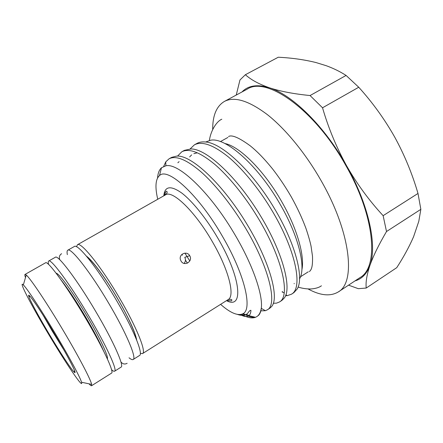 <?xml version="1.0" encoding="UTF-8"?>
<svg xmlns="http://www.w3.org/2000/svg" width="443" height="443" viewBox="0 0 443 443"><rect width="100%" height="100%" fill="white"/><g stroke="black" fill="none" stroke-linecap="round" stroke-linejoin="round"><path stroke-width="0.66" d="M111.547 369.706C113.031 371.029 114.05 371.533 114.599 371.212C117.633 370.42 106.342 345.629 88.916 316.213C70.171 284.312 50.884 258.33 48.697 261.021C48.154 261.359 48.115 262.489 48.58 264.421M114.599 371.212L121.105 367.109C124.383 366.156 113.391 341.276 96.026 311.95C77.364 280.126 57.861 254.387 55.392 257.233L48.697 261.021M55.214 334.963C69.119 358.315 78.123 376.24 74.136 372.076C71.057 369.207 59.473 351.443 48.625 333.158C38.558 316.247 29.803 300.049 28.795 296.262C26.785 290.22 40.357 309.873 55.214 334.963M43.287 315.51L52.307 331.192L64.036 350.203M308.029 288.941C320.3 295.625 330.384 296.627 338.28 291.943L359.976 277.611C378.787 267.406 375.42 217.303 346.121 165.998C315.056 109.681 266.42 75.908 247.249 89.126L224.357 101.458C216.494 106.198 212.607 115.557 212.695 129.528M338.28 291.943C355.89 282.568 351.017 232.841 321.28 180.954C305.831 153.666 285.646 129.09 267.467 114.709C248.722 100.616 234.353 96.197 224.357 101.458M56.283 335.257C41.642 310.549 26.885 288.149 23.335 284.932C17.936 279.55 31.231 305.155 47.805 332.931C65.315 362.512 83.888 390.067 81.534 382.243C80.41 377.873 69.728 357.866 56.283 335.257M25.489 277.578C24.825 275.707 24.664 274.66 25.018 274.438L26.242 275.031C30.312 278.232 47.146 303.317 63.72 331.331C78.943 356.953 90.732 379.557 91.635 384.369L91.574 385.726C91.214 385.931 90.366 385.294 89.032 383.821M25.018 274.438L45.563 262.799C47.617 260.179 66.799 286.272 85.582 318.218C103.042 347.672 114.466 372.419 111.547 373.133L91.574 385.726M107.344 358.841C108.74 356.765 99.885 337.837 87.099 316.258C73.317 292.812 58.786 272.866 56.167 273.27M226.81 300.443L231.412 300.886C231.933 300.559 232.841 298.593 228.134 299.606C235.277 296.14 228.854 269.975 212.562 242.028C195.247 211.604 172.349 189.643 165.494 194.87L77.431 244.752C80.809 241.407 101.037 266.365 119.427 297.912C136.571 326.962 146.611 352.119 142.53 353.597L140.337 353.414M76.556 246.768L77.431 244.752M180.999 260.966L180.506 259.836C178.424 254.204 186.896 250.433 189.72 255.7L189.737 255.727C193.259 261.414 184.144 266.952 180.999 260.966M285.525 295.708L287.241 295.647L291.455 294.213C303.322 288.171 295.869 249.747 271.144 209.146C258.59 188.214 241.723 167.858 227.696 156.396C213.083 144.822 201.997 140.963 194.433 144.817L190.108 148.948M291.455 294.213L293.859 292.657L297.148 289.058C304.341 278.088 295.354 242.925 273.84 207.523C252.045 171.109 221.816 142.751 205.303 141.97C202.008 141.671 199.228 142.153 196.958 143.427L194.438 144.811M260.872 310.853L265.401 310.709L267.29 309.851C277.966 304.607 269.089 266.559 243.955 225.487C231.185 204.323 214.406 183.524 200.74 171.624C186.52 159.585 175.971 155.305 169.093 158.782L165.765 161.856L163.705 166.346M164.918 192.627L165.466 194.887M269.748 308.262L271.459 306.717C279.66 298.449 270.047 262.001 246.723 223.82C223.089 184.559 191.465 154.651 176.668 156.097L171.668 157.365M273.287 303.267L276.46 303.156L279.439 301.988C290.719 296.339 282.562 258.103 257.632 217.264C244.973 196.216 228.151 175.644 214.301 163.965C199.882 152.159 189.061 148.089 181.835 151.761L177.543 156.102M279.439 301.988L281.87 300.415L284.356 297.934C292.064 288.249 282.784 252.41 260.368 215.619C237.658 177.793 206.698 148.654 190.972 148.964L184.382 150.354M227.414 300.061L228.245 300.913M243.235 313.506C247.953 316.418 251.845 317.631 254.924 317.155M256.802 316.634L258.463 315.41C260.157 313.777 261.143 311.036 261.425 307.193C260.849 311.883 259.31 315.028 256.802 316.634L255.511 317.304C251.873 318.639 247.172 317.653 241.413 314.342M224.894 143.521C239.569 146.284 264.427 170.932 281.864 201.925C297.236 228.721 304.922 256.336 301.871 269.914M157.747 199.261C154.9 187.101 155.482 179.199 159.497 175.572C167.808 166.751 199.167 195.313 223.001 237.287C245.422 275.812 252.953 310.831 242.299 314.021C237.204 315.842 229.967 312.62 220.597 304.358M157.558 177.953C157.902 173.257 159.214 169.857 161.49 167.747L166.009 165.748C178.717 162.902 209.661 192.362 233.206 231.816C251.718 262.322 262.594 292.923 261.425 307.193M299.507 278.913C306.362 267.865 298.715 235.881 279.732 203.564C257.66 165.101 225.659 137.136 210.724 140.204L205.641 142.009M129.035 357.789C130.984 359.4 132.357 359.971 133.149 359.511C136.887 358.26 126.427 333.225 109.188 304.053C90.682 272.39 70.769 247.089 67.785 250.212C66.998 250.694 66.854 252.172 67.353 254.653M133.149 359.511L139.551 355.474C143.526 354.068 133.354 328.95 116.177 299.861C97.753 268.275 77.625 243.213 74.369 246.485L67.785 250.212M184.094 263.413C185.628 261.531 185.85 259.498 184.764 257.317L189.72 255.7M354.976 280.917C361.859 278.99 366.843 273.829 369.933 265.418C377.364 245.876 368.892 205.031 346.598 165.793C324.702 126.416 292.302 94.824 269.582 87.83C257.416 84.076 248.213 85.449 241.972 91.967M284.146 292.912L282.091 291.931L282.496 291.538M240.15 314.569C243.949 316.695 246.851 317.055 248.861 315.654L249.049 315.499C250.217 314.513 250.849 312.786 250.937 310.321C248.983 310.244 248.063 313.926 246.197 314.342L245.311 314.768C243.168 315.615 240.599 315.51 237.603 314.452M417.998 193.453L420.85 209.334L386.512 231.528L383.134 215.675L417.998 193.453C412.206 173.628 404.409 154.773 394.602 136.898C384.463 119.012 372.513 102.46 358.741 87.243L322.532 107.782L310.067 95.544L346.083 75.443C340.074 71.583 333.435 68.333 326.17 65.686L316.036 62.563C304.385 59.672 291.793 57.895 278.27 57.23L245.389 74.712L239.956 79.989L236.241 95.057M322.532 107.782C328.374 127.972 336.398 147.309 346.598 165.793C356.992 183.956 369.169 200.579 383.134 215.675M386.512 231.528C378.809 244.641 373.283 255.938 369.933 265.418C366.815 274.754 365.58 282.291 366.223 288.044L396.745 267.666C403.678 256.946 409.293 246.624 413.596 236.7L418.779 221.389L420.85 209.334M366.223 288.044L358.304 288.686L348.558 285.154M245.389 74.712C250.937 79.784 259 84.159 269.582 87.83C280.469 91.391 293.964 93.96 310.067 95.544M346.083 75.443L358.741 87.243M86.474 256.192C92.244 260.107 105.644 278.149 117.384 298.244C128.858 318.163 135.303 332.156 136.726 340.213M61.311 280.297C68.034 288.819 76.163 301.085 85.698 317.094C93.91 331.087 99.869 342.384 103.584 350.978M187.406 263.181L185.445 260.124M182.455 255.234L181.94 254.371M163.827 195.817C164.663 186.21 170.583 185.24 181.586 192.904C192.312 200.995 206.77 218.942 218.299 238.949C241.468 278.608 243.611 309.978 226.511 300.631M61.605 253.712C59.384 255.168 58.803 257.211 59.871 259.842M127.141 363.299C124.81 364.567 122.739 364.107 120.928 361.931M221.805 119.222C216.45 121.388 210.641 131.006 209.401 140.437M228.566 136.522C231.844 134.556 239.087 137.668 250.295 145.863C256.204 150.659 262.992 157.121 272.611 168.988C279.3 177.604 285.514 186.885 291.256 196.819C297.209 207.507 302.098 218 305.919 228.3C308.25 235.178 309.956 241.108 311.041 246.098L312.498 256.253C312.858 268.248 311.041 269.87 309.386 271.648M321.424 285.79C319.22 287.468 315.848 288.52 311.313 288.947C307.016 289.102 302.602 288.476 298.073 287.075M136.184 338.878C135.752 333.695 127.772 315.804 117.34 298.255C106.087 278.813 92.222 260.395 87.393 257.3M74.54 370.564L74.136 372.076M23.335 284.932L26.242 275.031M184.952 253.125L187.029 256.563M187.046 256.586L189.798 260.96M169.093 158.782L171.674 157.359M181.84 151.755L184.388 150.354M267.29 309.851L269.743 308.262M220.415 141.599L227.89 137.446M159.497 175.572L161.49 167.747M242.299 314.021L245.311 314.768M248.861 315.654L255.511 317.304M300.487 276.786L308.245 271.808M165.494 194.87C168.506 191.969 166.607 190.828 165.92 191.382L164.137 195.64M142.53 353.597L228.134 299.606M294.141 283.719L294.213 283.42M287.241 295.647L285.851 294.816M265.401 310.709L261.32 308.367M165.765 161.856L165.854 165.771M249.049 315.499L246.197 314.342M179.116 161.64L177.859 162.758M196.736 152.973L193.857 153.649M191.647 154.884L189.637 156.911M81.534 382.243L91.635 384.369M30.318 296.622L28.795 296.262"/></g></svg>
